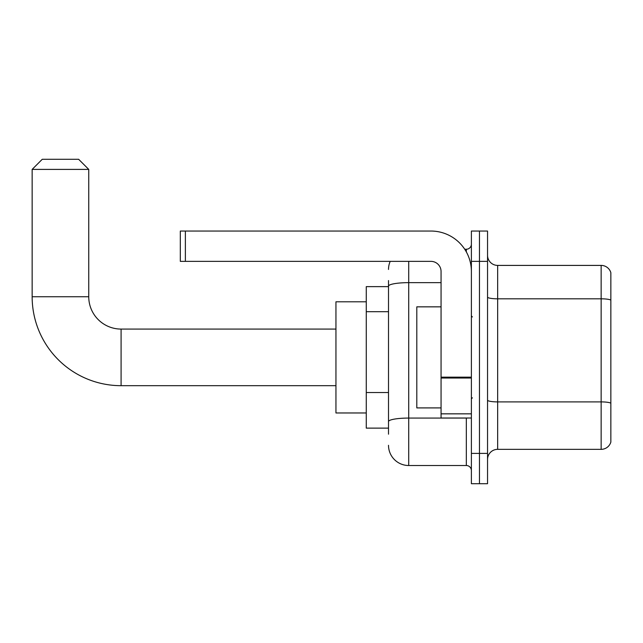<?xml version="1.0" encoding="UTF-8"?>
<svg xmlns="http://www.w3.org/2000/svg" width="643" height="643" viewBox="0 0 643 643"><rect width="100%" height="100%" fill="white"/><g stroke="black" fill="none" stroke-linecap="round" stroke-linejoin="round"><path stroke-width="0.96" d="M388.509 305.626L388.509 280.565L388.509 286.633L366.269 286.633L366.269 428.125L388.509 428.125M388.509 434.186L388.509 280.565M471.383 453.387L471.383 483.713L479.469 483.713L479.469 453.387L479.469 483.713L487.547 483.713L487.547 453.387L479.469 453.387L479.469 261.363L479.469 453.387L471.383 453.387L471.383 261.363L479.469 261.363L479.469 231.046L479.469 261.363L487.547 261.363L487.547 453.387M487.547 261.363L487.547 231.046L471.383 231.046L471.383 261.363M408.723 261.363L408.723 465.516L466.328 465.516L466.328 418.014M464.72 249.235L466.328 249.235A5.056 5.056 0 0 0 471.383 244.187M388.509 425.095L388.509 398.604M471.383 470.572A5.056 5.056 0 0 0 466.328 465.516M388.509 269.449A20.214 20.214 0 0 1 390.197 261.363M408.723 465.516A20.214 20.214 0 0 1 388.509 445.302M487.547 459.456A10.103 10.103 0 0 1 497.658 449.344L601.149 449.344L601.149 265.406L497.658 265.406A10.103 10.103 0 0 1 487.547 255.303A10.103 10.103 0 0 0 497.658 265.406L497.658 449.344M610.85 272.688A10.103 10.103 0 0 0 601.149 265.406A10.103 10.103 0 0 1 610.85 272.688L610.85 442.071A10.103 10.103 0 0 1 601.149 449.344M487.547 297.058A10.103 1.752 0 0 0 497.658 298.818L601.149 298.818A10.103 1.752 180 0 1 610.85 300.08L610.85 403.169A10.103 1.752 180 0 0 601.149 401.899L497.658 401.899A10.103 1.752 0 0 1 487.547 400.147M335.951 385.679L121.085 385.679A88.935 88.935 0 0 1 32.15 296.736L32.15 169.398L42.253 159.287L78.639 159.287L88.75 169.398L32.15 169.398M121.085 385.679L121.085 329.079A32.343 32.343 0 0 1 88.75 296.736L88.75 169.398M366.269 301.792L335.951 301.792L335.951 412.967L366.269 412.967M471.383 418.014L441.058 418.014L441.058 377.152L471.383 377.152M471.383 271.475A40.429 40.429 0 0 0 430.955 231.046L185.369 231.046L185.369 261.363L430.955 261.363A10.103 10.103 0 0 1 441.058 271.475L441.058 377.152M185.369 261.363L180.313 261.363L180.313 231.046L185.369 231.046M441.058 306.848L416.801 306.848L416.801 407.911L441.058 407.911M388.509 311.686L366.269 311.686M388.509 392.535L366.269 392.535M468.08 418.014A5.056 0.876 0 0 1 466.328 418.071L408.723 418.071A20.214 3.512 180 0 0 388.509 421.583M388.509 286.151A20.214 3.512 180 0 1 408.723 282.647L441.058 282.647M466.328 251.903L466.328 249.235M32.15 296.736L88.75 296.736M471.383 378.028L441.058 378.028M441.058 413.843L471.383 413.843M335.951 329.079L121.085 329.079M472.388 316.951L471.383 315.938M472.388 397.808L471.383 398.813"/></g></svg>
